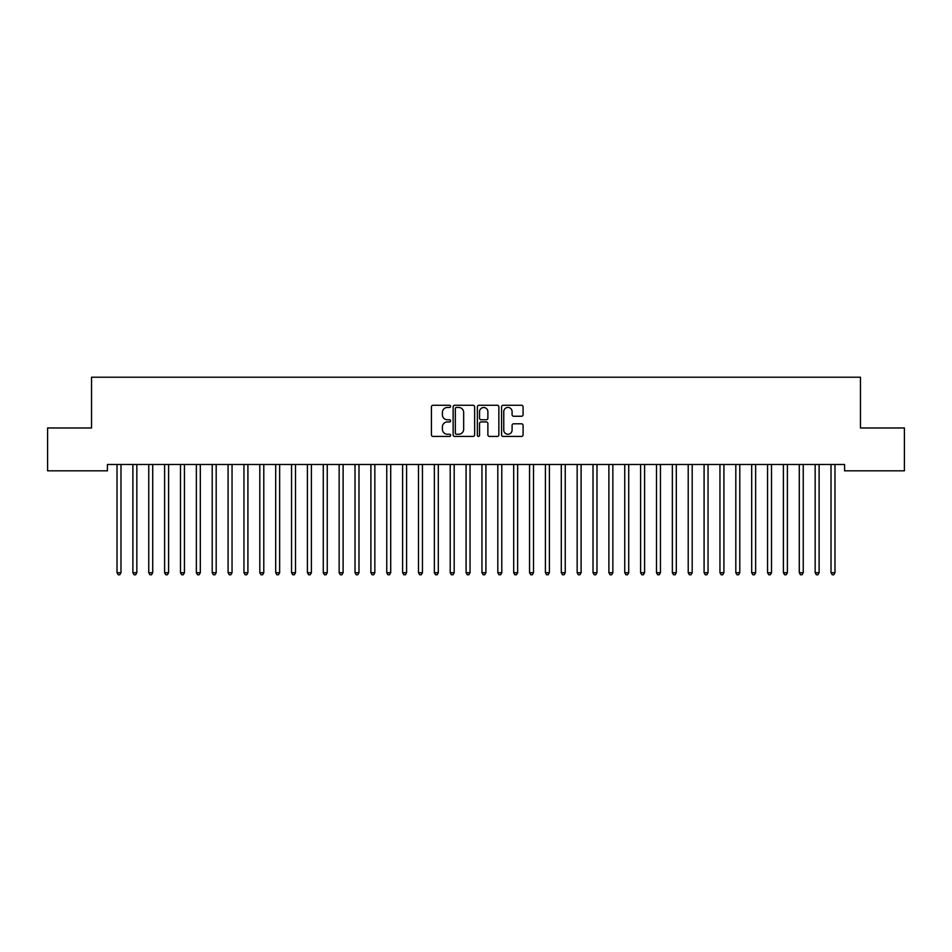 <?xml version="1.0" encoding="UTF-8"?>
<svg xmlns="http://www.w3.org/2000/svg" width="952" height="952" viewBox="0 0 952 952"><rect width="100%" height="100%" fill="white"/><g stroke="black" fill="none" stroke-linecap="round" stroke-linejoin="round"><path stroke-width="1.43" d="M450.617 406.361A1.095 1.095 0 0 0 449.522 405.278L432.981 405.278A1.559 1.559 0 0 0 431.423 406.825L431.423 434.862A1.559 1.559 0 0 0 432.981 436.421L449.522 436.421A1.095 1.095 0 0 0 450.617 435.326A1.095 1.095 0 0 0 449.522 434.243L447.38 434.243A4.986 4.986 0 0 1 442.394 429.257L442.394 426.924A4.986 4.986 0 0 1 447.38 421.938L449.522 421.938A1.095 1.095 0 0 0 450.617 420.843A1.095 1.095 0 0 0 449.522 419.761L447.38 419.761A4.986 4.986 0 0 1 442.394 414.774L442.394 412.442A4.986 4.986 0 0 1 447.38 407.456L449.522 407.456A1.095 1.095 0 0 0 450.617 406.361M521.517 416.25A1.559 1.559 0 0 0 523.076 414.691L523.076 406.825A1.559 1.559 0 0 0 521.517 405.278L503.144 405.278A1.559 1.559 0 0 0 501.585 406.825L501.585 434.862A1.559 1.559 0 0 0 503.144 436.421L521.517 436.421A1.559 1.559 0 0 0 523.076 434.862L523.076 425.365A1.559 1.559 0 0 0 521.517 423.807L513.652 423.807A1.559 1.559 0 0 0 512.093 425.365L512.093 430.078A4.165 4.165 0 0 1 507.928 434.243A4.165 4.165 0 0 1 503.763 430.078L503.763 411.621A4.165 4.165 0 0 1 507.928 407.456A4.165 4.165 0 0 1 512.093 411.621L512.093 414.691A1.559 1.559 0 0 0 513.652 416.25L521.517 416.25M844.579 464.481L107.421 464.481L107.421 470.823L47.6 470.823L47.6 427.983L91.547 427.983L91.547 377.218L860.453 377.218L860.453 427.983L904.4 427.983L904.4 470.823L844.579 470.823L844.579 464.481M474.632 406.825A1.559 1.559 0 0 0 473.084 405.278L454.699 405.278A1.559 1.559 0 0 0 453.14 406.825L453.14 434.862A1.559 1.559 0 0 0 454.699 436.421L473.084 436.421A1.559 1.559 0 0 0 474.632 434.862L474.632 406.825M478.915 405.278L497.301 405.278A1.559 1.559 0 0 1 498.86 406.825L498.86 434.862A1.559 1.559 0 0 1 497.301 436.421L489.435 436.421A1.559 1.559 0 0 1 487.876 434.862L487.876 423.497A1.559 1.559 0 0 0 486.317 421.938L481.105 421.938A1.559 1.559 0 0 0 479.546 423.497L479.546 435.326A1.095 1.095 0 0 1 478.451 436.421A1.095 1.095 0 0 1 477.368 435.326L477.368 406.825A1.559 1.559 0 0 1 478.915 405.278M456.413 407.456A1.095 1.095 0 0 0 455.33 408.539L455.33 433.148A1.095 1.095 0 0 0 456.413 434.243L458.674 434.243A4.986 4.986 0 0 0 463.66 429.257L463.66 412.442A4.986 4.986 0 0 0 458.674 407.456L456.413 407.456M487.876 411.692A4.165 4.165 0 0 0 483.711 407.527A4.165 4.165 0 0 0 479.546 411.692L479.546 418.202A1.559 1.559 0 0 0 481.105 419.761L486.317 419.761A1.559 1.559 0 0 0 487.876 418.202L487.876 411.692M116.81 464.481L116.906 464.719A1.583 1.583 0 0 1 117.013 465.302L117.013 572.723L120.987 572.723L120.987 465.302A1.583 1.583 0 0 1 121.094 464.719L121.19 464.481M120.987 572.723L119.797 574.782L118.203 574.782L117.013 572.723M132.673 464.481L132.768 464.719A1.583 1.583 0 0 1 132.887 465.302L132.887 572.723L136.85 572.723L136.85 465.302A1.583 1.583 0 0 1 136.969 464.719L137.064 464.481M136.85 572.723L135.66 574.782L134.077 574.782L132.887 572.723M148.536 464.481L148.631 464.719A1.583 1.583 0 0 1 148.75 465.302L148.75 572.723L152.713 572.723L152.713 465.302A1.583 1.583 0 0 1 152.832 464.719L152.927 464.481M152.713 572.723L151.523 574.782L149.94 574.782L148.75 572.723M164.41 464.481L164.506 464.719A1.583 1.583 0 0 1 164.613 465.302L164.613 572.723L168.587 572.723L168.587 465.302A1.583 1.583 0 0 1 168.694 464.719L168.79 464.481M168.587 572.723L167.397 574.782L165.803 574.782L164.613 572.723M180.273 464.481L180.368 464.719A1.583 1.583 0 0 1 180.487 465.302L180.487 572.723L184.45 572.723L184.45 465.302A1.583 1.583 0 0 1 184.569 464.719L184.664 464.481M184.45 572.723L183.26 574.782L181.677 574.782L180.487 572.723M196.136 464.481L196.231 464.719A1.583 1.583 0 0 1 196.35 465.302L196.35 572.723L200.313 572.723L200.313 465.302A1.583 1.583 0 0 1 200.432 464.719L200.527 464.481M200.313 572.723L199.123 574.782L197.54 574.782L196.35 572.723M212.01 464.481L212.106 464.719A1.583 1.583 0 0 1 212.213 465.302L212.213 572.723L216.187 572.723L216.187 465.302A1.583 1.583 0 0 1 216.294 464.719L216.39 464.481M216.187 572.723L214.997 574.782L213.403 574.782L212.213 572.723M227.873 464.481L227.968 464.719A1.583 1.583 0 0 1 228.087 465.302L228.087 572.723L232.05 572.723L232.05 465.302A1.583 1.583 0 0 1 232.169 464.719L232.264 464.481M232.05 572.723L230.86 574.782L229.277 574.782L228.087 572.723M243.736 464.481L243.831 464.719A1.583 1.583 0 0 1 243.95 465.302L243.95 572.723L247.913 572.723L247.913 465.302A1.583 1.583 0 0 1 248.032 464.719L248.127 464.481M247.913 572.723L246.723 574.782L245.14 574.782L243.95 572.723M259.61 464.481L259.706 464.719A1.583 1.583 0 0 1 259.813 465.302L259.813 572.723L263.787 572.723L263.787 465.302A1.583 1.583 0 0 1 263.894 464.719L263.99 464.481M263.787 572.723L262.597 574.782L261.003 574.782L259.813 572.723M275.473 464.481L275.568 464.719A1.583 1.583 0 0 1 275.687 465.302L275.687 572.723L279.65 572.723L279.65 465.302A1.583 1.583 0 0 1 279.769 464.719L279.864 464.481M279.65 572.723L278.46 574.782L276.877 574.782L275.687 572.723M291.336 464.481L291.431 464.719A1.583 1.583 0 0 1 291.55 465.302L291.55 572.723L295.513 572.723L295.513 465.302A1.583 1.583 0 0 1 295.632 464.719L295.727 464.481M295.513 572.723L294.323 574.782L292.74 574.782L291.55 572.723M307.21 464.481L307.306 464.719A1.583 1.583 0 0 1 307.413 465.302L307.413 572.723L311.387 572.723L311.387 465.302A1.583 1.583 0 0 1 311.494 464.719L311.59 464.481M311.387 572.723L310.197 574.782L308.603 574.782L307.413 572.723M323.073 464.481L323.168 464.719A1.583 1.583 0 0 1 323.287 465.302L323.287 572.723L327.25 572.723L327.25 465.302A1.583 1.583 0 0 1 327.369 464.719L327.464 464.481M327.25 572.723L326.06 574.782L324.477 574.782L323.287 572.723M338.936 464.481L339.031 464.719A1.583 1.583 0 0 1 339.15 465.302L339.15 572.723L343.113 572.723L343.113 465.302A1.583 1.583 0 0 1 343.232 464.719L343.327 464.481M343.113 572.723L341.923 574.782L340.34 574.782L339.15 572.723M354.81 464.481L354.906 464.719A1.583 1.583 0 0 1 355.013 465.302L355.013 572.723L358.987 572.723L358.987 465.302A1.583 1.583 0 0 1 359.094 464.719L359.19 464.481M358.987 572.723L357.797 574.782L356.203 574.782L355.013 572.723M370.673 464.481L370.768 464.719A1.583 1.583 0 0 1 370.887 465.302L370.887 572.723L374.85 572.723L374.85 465.302A1.583 1.583 0 0 1 374.969 464.719L375.064 464.481M374.85 572.723L373.66 574.782L372.077 574.782L370.887 572.723M386.536 464.481L386.631 464.719A1.583 1.583 0 0 1 386.75 465.302L386.75 572.723L390.713 572.723L390.713 465.302A1.583 1.583 0 0 1 390.832 464.719L390.927 464.481M390.713 572.723L389.523 574.782L387.94 574.782L386.75 572.723M402.41 464.481L402.506 464.719A1.583 1.583 0 0 1 402.613 465.302L402.613 572.723L406.587 572.723L406.587 465.302A1.583 1.583 0 0 1 406.694 464.719L406.79 464.481M406.587 572.723L405.397 574.782L403.803 574.782L402.613 572.723M418.273 464.481L418.368 464.719A1.583 1.583 0 0 1 418.487 465.302L418.487 572.723L422.45 572.723L422.45 465.302A1.583 1.583 0 0 1 422.569 464.719L422.664 464.481M422.45 572.723L421.26 574.782L419.677 574.782L418.487 572.723M434.136 464.481L434.231 464.719A1.583 1.583 0 0 1 434.35 465.302L434.35 572.723L438.313 572.723L438.313 465.302A1.583 1.583 0 0 1 438.432 464.719L438.527 464.481M438.313 572.723L437.123 574.782L435.54 574.782L434.35 572.723M450.01 464.481L450.106 464.719A1.583 1.583 0 0 1 450.213 465.302L450.213 572.723L454.187 572.723L454.187 465.302A1.583 1.583 0 0 1 454.294 464.719L454.39 464.481M454.187 572.723L452.997 574.782L451.403 574.782L450.213 572.723M465.873 464.481L465.968 464.719A1.583 1.583 0 0 1 466.087 465.302L466.087 572.723L470.05 572.723L470.05 465.302A1.583 1.583 0 0 1 470.169 464.719L470.264 464.481M470.05 572.723L468.86 574.782L467.277 574.782L466.087 572.723M481.736 464.481L481.831 464.719A1.583 1.583 0 0 1 481.95 465.302L481.95 572.723L485.913 572.723L485.913 465.302A1.583 1.583 0 0 1 486.032 464.719L486.127 464.481M485.913 572.723L484.723 574.782L483.14 574.782L481.95 572.723M497.61 464.481L497.706 464.719A1.583 1.583 0 0 1 497.813 465.302L497.813 572.723L501.787 572.723L501.787 465.302A1.583 1.583 0 0 1 501.894 464.719L501.99 464.481M501.787 572.723L500.597 574.782L499.003 574.782L497.813 572.723M513.473 464.481L513.568 464.719A1.583 1.583 0 0 1 513.687 465.302L513.687 572.723L517.65 572.723L517.65 465.302A1.583 1.583 0 0 1 517.769 464.719L517.864 464.481M517.65 572.723L516.46 574.782L514.877 574.782L513.687 572.723M529.336 464.481L529.431 464.719A1.583 1.583 0 0 1 529.55 465.302L529.55 572.723L533.513 572.723L533.513 465.302A1.583 1.583 0 0 1 533.632 464.719L533.727 464.481M533.513 572.723L532.323 574.782L530.74 574.782L529.55 572.723M545.21 464.481L545.306 464.719A1.583 1.583 0 0 1 545.413 465.302L545.413 572.723L549.387 572.723L549.387 465.302A1.583 1.583 0 0 1 549.494 464.719L549.59 464.481M549.387 572.723L548.197 574.782L546.603 574.782L545.413 572.723M561.073 464.481L561.168 464.719A1.583 1.583 0 0 1 561.287 465.302L561.287 572.723L565.25 572.723L565.25 465.302A1.583 1.583 0 0 1 565.369 464.719L565.464 464.481M565.25 572.723L564.06 574.782L562.477 574.782L561.287 572.723M576.936 464.481L577.031 464.719A1.583 1.583 0 0 1 577.15 465.302L577.15 572.723L581.113 572.723L581.113 465.302A1.583 1.583 0 0 1 581.232 464.719L581.327 464.481M581.113 572.723L579.923 574.782L578.34 574.782L577.15 572.723M592.81 464.481L592.906 464.719A1.583 1.583 0 0 1 593.013 465.302L593.013 572.723L596.987 572.723L596.987 465.302A1.583 1.583 0 0 1 597.094 464.719L597.19 464.481M596.987 572.723L595.797 574.782L594.203 574.782L593.013 572.723M608.673 464.481L608.768 464.719A1.583 1.583 0 0 1 608.887 465.302L608.887 572.723L612.85 572.723L612.85 465.302A1.583 1.583 0 0 1 612.969 464.719L613.064 464.481M612.85 572.723L611.66 574.782L610.077 574.782L608.887 572.723M624.536 464.481L624.631 464.719A1.583 1.583 0 0 1 624.75 465.302L624.75 572.723L628.713 572.723L628.713 465.302A1.583 1.583 0 0 1 628.832 464.719L628.927 464.481M628.713 572.723L627.523 574.782L625.94 574.782L624.75 572.723M640.41 464.481L640.506 464.719A1.583 1.583 0 0 1 640.613 465.302L640.613 572.723L644.587 572.723L644.587 465.302A1.583 1.583 0 0 1 644.694 464.719L644.79 464.481M644.587 572.723L643.397 574.782L641.803 574.782L640.613 572.723M656.273 464.481L656.368 464.719A1.583 1.583 0 0 1 656.487 465.302L656.487 572.723L660.45 572.723L660.45 465.302A1.583 1.583 0 0 1 660.569 464.719L660.664 464.481M660.45 572.723L659.26 574.782L657.677 574.782L656.487 572.723M672.136 464.481L672.231 464.719A1.583 1.583 0 0 1 672.35 465.302L672.35 572.723L676.313 572.723L676.313 465.302A1.583 1.583 0 0 1 676.432 464.719L676.527 464.481M676.313 572.723L675.123 574.782L673.54 574.782L672.35 572.723M688.01 464.481L688.106 464.719A1.583 1.583 0 0 1 688.213 465.302L688.213 572.723L692.187 572.723L692.187 465.302A1.583 1.583 0 0 1 692.294 464.719L692.39 464.481M692.187 572.723L690.997 574.782L689.403 574.782L688.213 572.723M703.873 464.481L703.968 464.719A1.583 1.583 0 0 1 704.087 465.302L704.087 572.723L708.05 572.723L708.05 465.302A1.583 1.583 0 0 1 708.169 464.719L708.264 464.481M708.05 572.723L706.86 574.782L705.277 574.782L704.087 572.723M719.736 464.481L719.831 464.719A1.583 1.583 0 0 1 719.95 465.302L719.95 572.723L723.913 572.723L723.913 465.302A1.583 1.583 0 0 1 724.032 464.719L724.127 464.481M723.913 572.723L722.723 574.782L721.14 574.782L719.95 572.723M735.61 464.481L735.706 464.719A1.583 1.583 0 0 1 735.813 465.302L735.813 572.723L739.787 572.723L739.787 465.302A1.583 1.583 0 0 1 739.894 464.719L739.99 464.481M739.787 572.723L738.597 574.782L737.003 574.782L735.813 572.723M751.473 464.481L751.568 464.719A1.583 1.583 0 0 1 751.687 465.302L751.687 572.723L755.65 572.723L755.65 465.302A1.583 1.583 0 0 1 755.769 464.719L755.864 464.481M755.65 572.723L754.46 574.782L752.877 574.782L751.687 572.723M767.336 464.481L767.431 464.719A1.583 1.583 0 0 1 767.55 465.302L767.55 572.723L771.513 572.723L771.513 465.302A1.583 1.583 0 0 1 771.632 464.719L771.727 464.481M771.513 572.723L770.323 574.782L768.74 574.782L767.55 572.723M783.21 464.481L783.306 464.719A1.583 1.583 0 0 1 783.413 465.302L783.413 572.723L787.387 572.723L787.387 465.302A1.583 1.583 0 0 1 787.494 464.719L787.59 464.481M787.387 572.723L786.197 574.782L784.603 574.782L783.413 572.723M799.073 464.481L799.168 464.719A1.583 1.583 0 0 1 799.287 465.302L799.287 572.723L803.25 572.723L803.25 465.302A1.583 1.583 0 0 1 803.369 464.719L803.464 464.481M803.25 572.723L802.06 574.782L800.477 574.782L799.287 572.723M814.936 464.481L815.031 464.719A1.583 1.583 0 0 1 815.15 465.302L815.15 572.723L819.113 572.723L819.113 465.302A1.583 1.583 0 0 1 819.232 464.719L819.327 464.481M819.113 572.723L817.923 574.782L816.34 574.782L815.15 572.723M830.81 464.481L830.906 464.719A1.583 1.583 0 0 1 831.013 465.302L831.013 572.723L834.987 572.723L834.987 465.302A1.583 1.583 0 0 1 835.094 464.719L835.19 464.481M834.987 572.723L833.797 574.782L832.203 574.782L831.013 572.723"/></g></svg>
